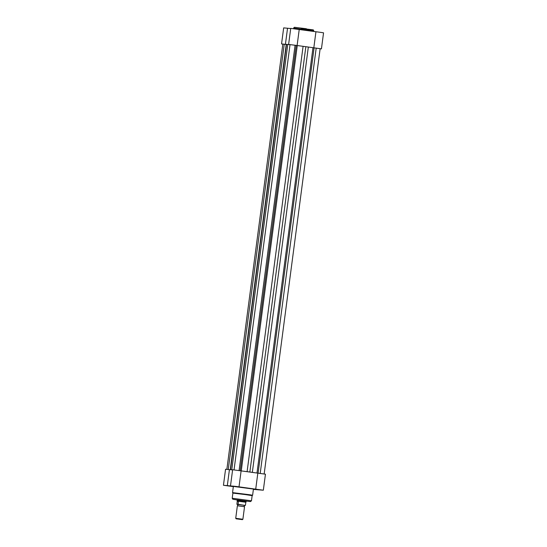 <?xml version="1.0" encoding="UTF-8"?>
<svg xmlns="http://www.w3.org/2000/svg" width="547" height="547" viewBox="0 0 547 547"><rect width="100%" height="100%" fill="white"/><g stroke="black" fill="none" stroke-linecap="round" stroke-linejoin="round"><path stroke-width="0.82" d="M244.543 506.72L237.371 505.777L237.911 505.161L237.548 504.437L244.714 505.373L244.181 505.989L244.536 506.713L242.889 519.26L235.866 518.317L236.113 518.823L242.383 519.65L236.113 518.823M246.205 500.99L246.082 501.907L237.302 500.731L238.451 501.305L238.089 504.307L245.309 505.442L238.089 504.307M244.659 505.394L245.309 505.442M237.254 501.155L236.899 504.225L237.993 504.437M245.904 501.907L245.405 505.312M237.282 501.223L238.451 501.305M237.275 501.36L238.471 501.442M236.899 504.225L237.624 504.484L236.954 504.368M245.856 502.262L238.335 501.237M239.087 470.523L295.079 45.237L305.848 46.7L320.145 48.69L264.16 473.962M260.201 473.415L316.193 48.129M254.998 472.745L249.856 472.02L305.848 46.7M243.948 471.234L249.856 472.02M295.079 45.237L290.033 44.601L234.048 469.866M289.445 44.635L286.525 44.341L230.526 469.661L231.764 469.777L287.756 44.464M232.605 469.866L231.764 469.777M230.526 469.661L286.525 44.341M286.238 44.355L230.239 469.729M228.249 469.524L284.242 44.232L286.143 44.464M284.242 44.232L282.847 44.088L226.861 469.353M286.149 44.403L281.555 43.917L283.667 27.883L290.71 28.54M299.941 45.914L288.618 44.416L290.731 28.382L320.679 32.376L323.55 32.827L321.438 48.861L310.99 47.425M320.139 48.779L321.438 48.861M288.618 44.416L290.026 44.656M281.555 43.917L282.84 44.143M297.11 45.531L299.223 29.49M285.411 44.348L287.524 28.314M313.821 47.815L315.934 31.774M259.558 489.695L257.35 489.428L259.558 489.695M253.391 489.319L253.74 489.387L253.391 489.36M228.188 485.866L225.979 485.606L228.188 485.866M235.251 486.365L233.043 486.105L235.251 486.365M237.241 499.855L246.198 501.038M245.206 494.563L232.885 493.107L232.208 498.255L251.47 500.792L252.153 495.644L245.206 494.563M230.513 485.77L232.625 469.736L265.445 474.181L263.333 490.215L235.955 486.42L223.45 485.271L233.33 486.632M253.384 489.408L263.333 490.215M241.118 470.851L239.005 486.885M252.611 495.254L253.425 489.066L233.357 486.427L232.543 492.608L250.608 494.878L252.611 495.254L252.003 495.65M223.45 485.271L225.562 469.237L229.419 469.668L227.306 485.709M232.605 469.894L229.419 469.668M257.828 473.134L255.716 489.168M240.236 470.693L296.221 45.428M256.987 473.018L312.98 47.719M258.095 473.162L314.081 47.869M252.338 472.369L308.33 47.049M247.1 471.651L303.093 46.331M241.261 470.864L297.253 45.572M301.294 28.382L313.328 29.88L313.759 30.782L293.691 28.136C293.924 27.412 294.375 27.152 295.038 27.357L306.402 28.745M251.47 500.792L250.437 501.592L237.227 499.965L232.796 499.233L232.208 498.255M242.383 519.65L242.889 519.26M237.248 499.808L237.124 500.731M237.371 505.777L235.723 518.317M293.616 28.69L293.691 28.136M313.67 31.466L313.759 30.782M232.543 492.608L233.029 493.155"/></g></svg>
